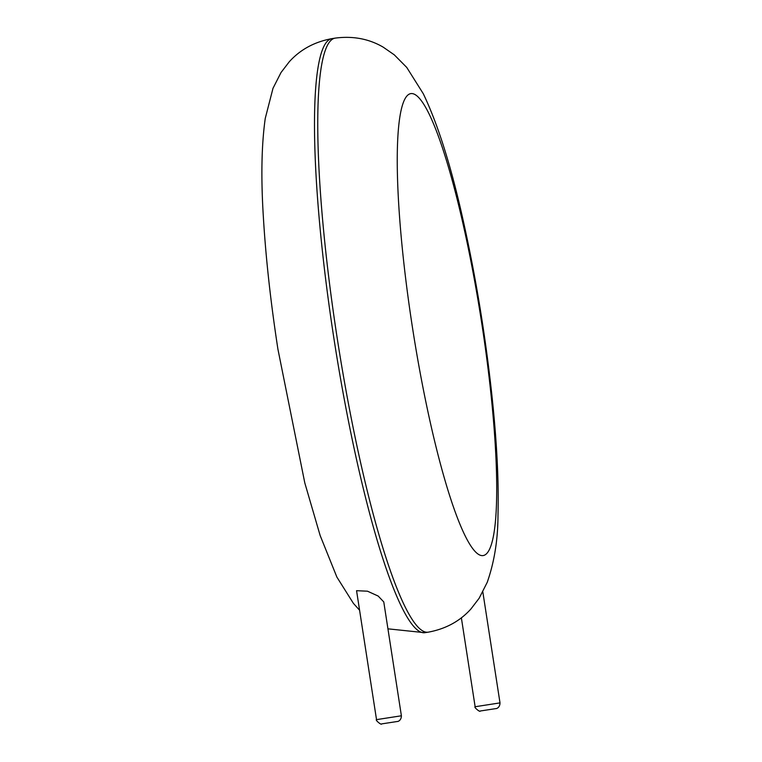 <?xml version="1.0" encoding="UTF-8"?>
<svg xmlns="http://www.w3.org/2000/svg" width="762" height="762" viewBox="0 0 762 762"><rect width="100%" height="100%" fill="white"/><g stroke="black" fill="none" stroke-linecap="round" stroke-linejoin="round"><path stroke-width="1.14" d="M376.523 719.633L356.559 590.693L367.494 591.198L378.171 596.046L383.772 601.923L401.393 715.785C401.298 721.147 397.05 721.69 397.631 721.443L381.629 723.9C381.638 725.557 374.875 719.842 376.523 719.633L401.393 715.785M337.395 339.376A300.647 44.434 -98.9 0 1 335.328 38.1C352.977 35.804 368.941 38.824 383.21 47.158L394.278 54.835L406.737 67.418L423.291 93.736C438.064 124.625 451.418 167.145 463.363 221.266C475.802 277.168 485.251 334.623 491.719 393.63C496.834 440.95 498.919 481.632 497.977 515.693C497.9 539.829 494.319 562.032 487.242 582.301L479.184 598.189L470.992 608.905C459.934 621.23 445.637 628.993 428.092 632.193A300.647 44.434 -98.9 0 1 337.395 339.376M428.092 632.193L424.825 632.698A300.647 44.434 -98.9 0 1 334.137 339.89A300.647 44.434 -98.9 0 1 332.061 38.614L335.328 38.1M412.575 328.241A233.801 34.557 -98.9 0 1 433.292 123.215A233.801 34.557 -98.9 0 1 495.233 523.38A233.801 34.557 -98.9 0 1 412.575 328.241M500.005 702.888C499.91 708.241 495.662 708.793 496.243 708.546L480.241 711.003C480.25 712.661 473.488 706.946 475.136 706.736L500.005 702.888L482.832 591.941M332.061 38.614C314.554 41.805 300.276 49.549 289.217 61.836L281.026 72.523L272.996 88.306L265.252 118.415C261.509 144.894 260.89 178.041 263.414 217.856C265.862 258.528 270.7 302.304 277.92 349.177L304.8 482.918L320.145 535.505L336.871 577.063L353.416 603.38L359.578 610.219M424.825 632.698L387.934 628.831M475.136 706.736L461.362 617.801"/></g></svg>
